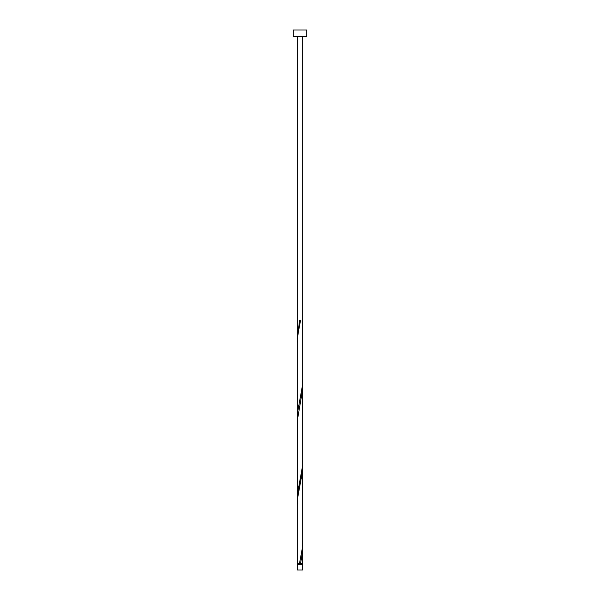 <?xml version="1.0" encoding="UTF-8"?>
<svg xmlns="http://www.w3.org/2000/svg" width="600" height="600" viewBox="0 0 600 600"><rect width="100%" height="100%" fill="white"/><g stroke="black" fill="none" stroke-linecap="round" stroke-linejoin="round"><path stroke-width="0.9" d="M302.7 570L297.3 570L297.3 564.6L302.7 564.6L302.7 570M302.16 564.6L302.16 563.52M297.84 564.6L297.84 563.52M306.75 36.48L293.25 36.48L293.25 30L306.75 30L306.75 36.48M299.46 563.52L302.025 550.02L302.7 541.02L302.7 464.85L302.115 473.52L297.975 496.02L297.3 505.02L297.3 563.52L302.7 563.52L302.647 543.27M300.54 563.52L302.115 554.52L302.7 545.85M297.3 505.35L297.3 419.19L297.885 410.52L302.025 388.02L302.7 378.69L302.7 460.02L302.025 469.02L297.885 491.52L297.353 502.77M302.7 464.85L302.7 383.85L302.115 392.52L297.487 419.52L297.3 500.19L297.3 343.02L297.975 334.02L300.54 320.52L299.46 320.52L297.353 340.77M302.7 383.85L302.647 381.27M297.3 424.35L297.3 343.35L297.353 421.77M297.3 338.19L297.3 36.48M302.7 378.69L302.7 36.48"/></g></svg>
